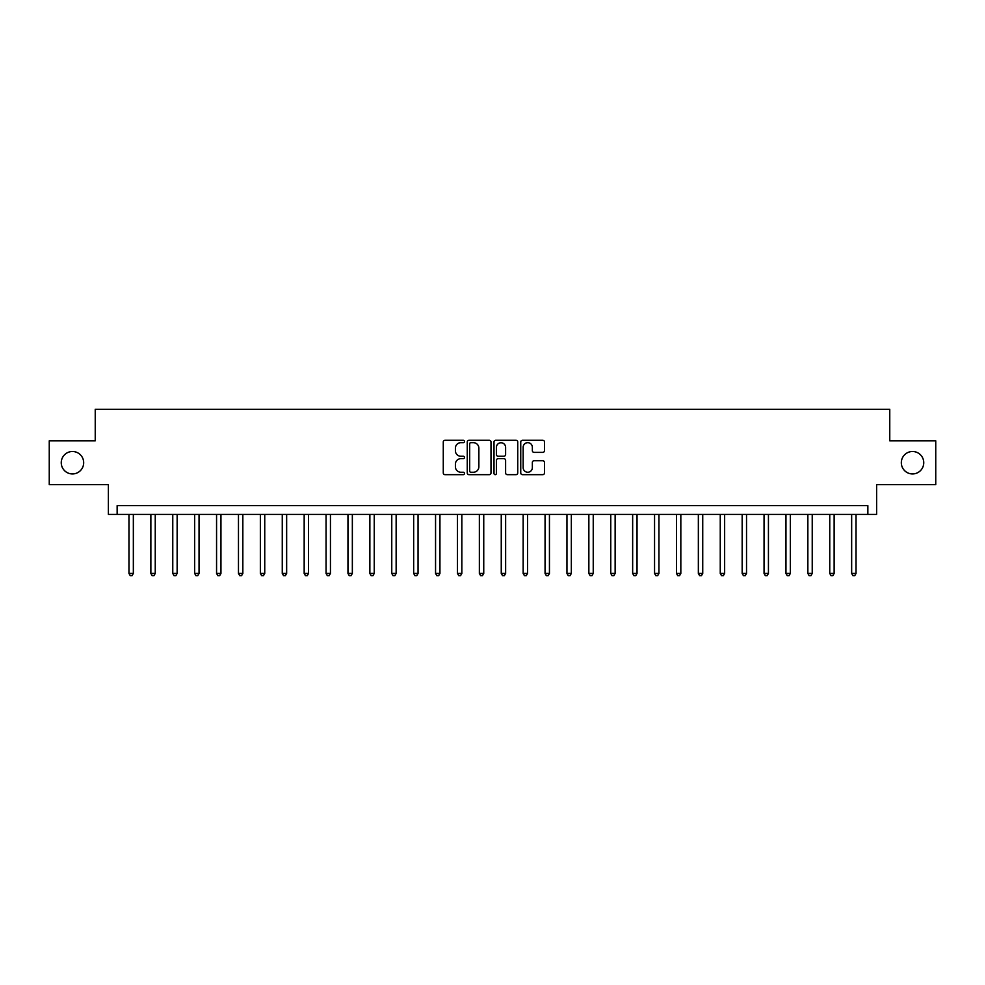 <?xml version="1.0" encoding="UTF-8"?>
<svg xmlns="http://www.w3.org/2000/svg" width="985" height="985" viewBox="0 0 985 985"><rect width="100%" height="100%" fill="white"/><g stroke="black" fill="none" stroke-linecap="round" stroke-linejoin="round"><path stroke-width="1.48" d="M464.464 441.465A1.207 1.207 0 0 0 463.27 440.258L444.998 440.258A1.724 1.724 0 0 0 443.275 441.982L443.275 472.935A1.724 1.724 0 0 0 444.998 474.659L463.27 474.659A1.207 1.207 0 0 0 464.464 473.453A1.207 1.207 0 0 0 463.27 472.246L460.906 472.246A5.504 5.504 0 0 1 455.402 466.742L455.402 464.169A5.504 5.504 0 0 1 460.906 458.665L463.27 458.665A1.207 1.207 0 0 0 464.464 457.459A1.207 1.207 0 0 0 463.27 456.252L460.906 456.252A5.504 5.504 0 0 1 455.402 450.748L455.402 448.175A5.504 5.504 0 0 1 460.906 442.671L463.27 442.671A1.207 1.207 0 0 0 464.464 441.465M901.324 462.716A11.217 11.217 0 0 0 912.541 473.933A11.217 11.217 0 0 0 923.745 462.716A11.217 11.217 0 0 0 912.541 451.499A11.217 11.217 0 0 0 901.324 462.716M61.255 462.716A11.217 11.217 0 0 0 72.459 473.933A11.217 11.217 0 0 0 83.676 462.716A11.217 11.217 0 0 0 72.459 451.499A11.217 11.217 0 0 0 61.255 462.716M542.76 452.386A1.724 1.724 0 0 0 544.483 450.662L544.483 441.982A1.724 1.724 0 0 0 542.76 440.258L522.469 440.258A1.724 1.724 0 0 0 520.745 441.982L520.745 472.935A1.724 1.724 0 0 0 522.469 474.659L542.76 474.659A1.724 1.724 0 0 0 544.483 472.935L544.483 462.445A1.724 1.724 0 0 0 542.76 460.734L534.079 460.734A1.724 1.724 0 0 0 532.356 462.445L532.356 467.653A4.605 4.605 0 0 1 527.751 472.246A4.605 4.605 0 0 1 523.158 467.653L523.158 447.276A4.605 4.605 0 0 1 527.751 442.671A4.605 4.605 0 0 1 532.356 447.276L532.356 450.662A1.724 1.724 0 0 0 534.079 452.386L542.76 452.386M867.859 514.404L876.625 514.404L876.625 484.62L935.75 484.62L935.75 440.812L889.763 440.812L889.763 409.28L95.237 409.28L95.237 440.812L49.25 440.812L49.25 484.62L108.375 484.62L108.375 514.404L867.859 514.404L867.859 505.637L117.141 505.637L117.141 514.404M490.998 441.982A1.724 1.724 0 0 0 489.274 440.258L468.983 440.258A1.724 1.724 0 0 0 467.259 441.982L467.259 472.935A1.724 1.724 0 0 0 468.983 474.659L489.274 474.659A1.724 1.724 0 0 0 490.998 472.935L490.998 441.982M495.726 440.258L516.017 440.258A1.724 1.724 0 0 1 517.741 441.982L517.741 472.935A1.724 1.724 0 0 1 516.017 474.659L507.337 474.659A1.724 1.724 0 0 1 505.613 472.935L505.613 460.389A1.724 1.724 0 0 0 503.889 458.665L498.127 458.665A1.724 1.724 0 0 0 496.415 460.389L496.415 473.453A1.207 1.207 0 0 1 495.209 474.659A1.207 1.207 0 0 1 494.002 473.453L494.002 441.982A1.724 1.724 0 0 1 495.726 440.258M470.879 442.671A1.207 1.207 0 0 0 469.673 443.878L469.673 471.052A1.207 1.207 0 0 0 470.879 472.246L473.366 472.246A5.504 5.504 0 0 0 478.87 466.742L478.87 448.175A5.504 5.504 0 0 0 473.366 442.671L470.879 442.671M505.613 447.362A4.605 4.605 0 0 0 501.008 442.757A4.605 4.605 0 0 0 496.415 447.362L496.415 454.541A1.724 1.724 0 0 0 498.127 456.252L503.889 456.252A1.724 1.724 0 0 0 505.613 454.541L505.613 447.362M128.961 514.404L128.961 573.442L133.344 573.442L133.344 514.404M133.344 573.442L132.027 575.72L130.279 575.72L128.961 573.442M150.865 514.404L150.865 573.442L155.248 573.442L155.248 514.404M155.248 573.442L153.931 575.72L152.182 575.72L150.865 573.442M172.769 514.404L172.769 573.442L177.14 573.442L177.14 514.404M177.14 573.442L175.835 575.72L174.074 575.72L172.769 573.442M194.661 514.404L194.661 573.442L199.044 573.442L199.044 514.404M199.044 573.442L197.726 575.72L195.978 575.72L194.661 573.442M216.565 514.404L216.565 573.442L220.948 573.442L220.948 514.404M220.948 573.442L219.63 575.72L217.882 575.72L216.565 573.442M238.469 514.404L238.469 573.442L242.839 573.442L242.839 514.404M242.839 573.442L241.534 575.72L239.774 575.72L238.469 573.442M260.36 514.404L260.36 573.442L264.743 573.442L264.743 514.404M264.743 573.442L263.426 575.72L261.678 575.72L260.36 573.442M282.264 514.404L282.264 573.442L286.647 573.442L286.647 514.404M286.647 573.442L285.33 575.72L283.582 575.72L282.264 573.442M304.168 514.404L304.168 573.442L308.539 573.442L308.539 514.404M308.539 573.442L307.234 575.72L305.473 575.72L304.168 573.442M326.06 514.404L326.06 573.442L330.443 573.442L330.443 514.404M330.443 573.442L329.125 575.72L327.377 575.72L326.06 573.442M347.964 514.404L347.964 573.442L352.347 573.442L352.347 514.404M352.347 573.442L351.029 575.72L349.281 575.72L347.964 573.442M369.867 514.404L369.867 573.442L374.238 573.442L374.238 514.404M374.238 573.442L372.933 575.72L371.173 575.72L369.867 573.442M391.759 514.404L391.759 573.442L396.142 573.442L396.142 514.404M396.142 573.442L394.825 575.72L393.077 575.72L391.759 573.442M413.663 514.404L413.663 573.442L418.046 573.442L418.046 514.404M418.046 573.442L416.729 575.72L414.981 575.72L413.663 573.442M435.555 514.404L435.555 573.442L439.938 573.442L439.938 514.404M439.938 573.442L438.633 575.72L436.872 575.72L435.555 573.442M457.459 514.404L457.459 573.442L461.842 573.442L461.842 514.404M461.842 573.442L460.524 575.72L458.776 575.72L457.459 573.442M479.363 514.404L479.363 573.442L483.746 573.442L483.746 514.404M483.746 573.442L482.428 575.72L480.68 575.72L479.363 573.442M501.254 514.404L501.254 573.442L505.637 573.442L505.637 514.404M505.637 573.442L504.32 575.72L502.572 575.72L501.254 573.442M523.158 514.404L523.158 573.442L527.541 573.442L527.541 514.404M527.541 573.442L526.224 575.72L524.476 575.72L523.158 573.442M545.062 514.404L545.062 573.442L549.445 573.442L549.445 514.404M549.445 573.442L548.128 575.72L546.367 575.72L545.062 573.442M566.954 514.404L566.954 573.442L571.337 573.442L571.337 514.404M571.337 573.442L570.019 575.72L568.271 575.72L566.954 573.442M588.858 514.404L588.858 573.442L593.241 573.442L593.241 514.404M593.241 573.442L591.923 575.72L590.175 575.72L588.858 573.442M610.762 514.404L610.762 573.442L615.133 573.442L615.133 514.404M615.133 573.442L613.827 575.72L612.067 575.72L610.762 573.442M632.653 514.404L632.653 573.442L637.036 573.442L637.036 514.404M637.036 573.442L635.719 575.72L633.971 575.72L632.653 573.442M654.557 514.404L654.557 573.442L658.94 573.442L658.94 514.404M658.94 573.442L657.623 575.72L655.875 575.72L654.557 573.442M676.461 514.404L676.461 573.442L680.832 573.442L680.832 514.404M680.832 573.442L679.527 575.72L677.766 575.72L676.461 573.442M698.353 514.404L698.353 573.442L702.736 573.442L702.736 514.404M702.736 573.442L701.418 575.72L699.67 575.72L698.353 573.442M720.257 514.404L720.257 573.442L724.64 573.442L724.64 514.404M724.64 573.442L723.322 575.72L721.574 575.72L720.257 573.442M742.161 514.404L742.161 573.442L746.532 573.442L746.532 514.404M746.532 573.442L745.226 575.72L743.466 575.72L742.161 573.442M764.052 514.404L764.052 573.442L768.435 573.442L768.435 514.404M768.435 573.442L767.118 575.72L765.37 575.72L764.052 573.442M785.956 514.404L785.956 573.442L790.339 573.442L790.339 514.404M790.339 573.442L789.022 575.72L787.274 575.72L785.956 573.442M807.86 514.404L807.86 573.442L812.231 573.442L812.231 514.404M812.231 573.442L810.926 575.72L809.165 575.72L807.86 573.442M829.752 514.404L829.752 573.442L834.135 573.442L834.135 514.404M834.135 573.442L832.817 575.72L831.069 575.72L829.752 573.442M851.656 514.404L851.656 573.442L856.039 573.442L856.039 514.404M856.039 573.442L854.721 575.72L852.973 575.72L851.656 573.442"/></g></svg>
